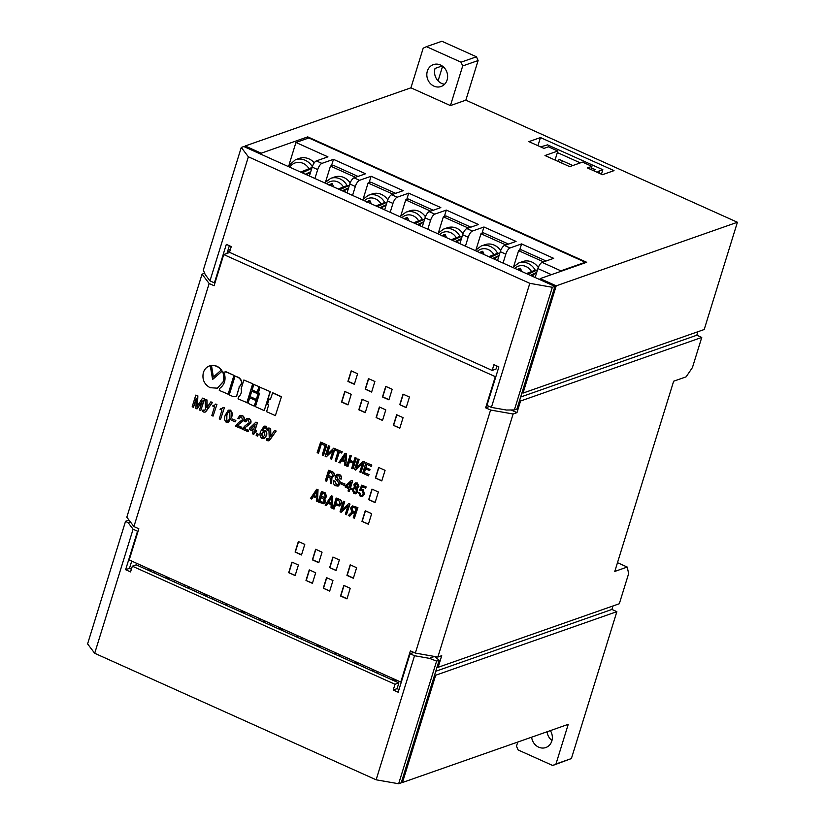 <?xml version="1.0" encoding="UTF-8"?>
<svg xmlns="http://www.w3.org/2000/svg" width="825" height="825" viewBox="0 0 825 825"><rect width="100%" height="100%" fill="white"/><g stroke="black" fill="none" stroke-linecap="round" stroke-linejoin="round"><path stroke-width="1.24" d="M551.977 740.499A11.602 10.24 70.7 0 1 547.058 731.775M550.368 730.61A11.602 10.24 70.7 0 1 551.822 741.036A11.602 10.24 70.7 0 1 545.789 747.543A11.602 10.24 70.7 0 1 531.63 737.189M442.159 65.928L435.053 68.423A11.602 10.24 -109.3 0 0 444.603 84.253M447.098 80.004A11.602 10.24 70.7 0 1 441.066 86.512A11.602 10.24 70.7 0 1 430.083 83.263A11.602 10.24 70.7 0 1 427.35 71.125A11.602 10.24 70.7 0 1 433.383 64.618A11.602 10.24 70.7 0 1 444.366 67.867A11.602 10.24 70.7 0 1 447.098 80.004M270.311 391.689L260.081 387.286L258.39 392.752L259.555 393.278L255.42 406.653L264.227 410.613L270.311 391.689L260.081 387.286M258.256 393.927L251.759 391.205L250.088 396.608L256.327 399.413L258.256 393.927L251.759 391.205M252.914 383.862L243.86 379.995L241.158 388.719C241.88 392.05 241.044 394.742 238.652 396.815L238.033 398.826L247.088 402.693L252.914 383.862L243.86 379.995M234.156 375.427L225.359 371.467L224.421 373.735C226.009 379.892 224.503 384.739 219.924 388.255L219.264 390.39L228.329 394.257L234.156 375.427L225.101 371.549M221.482 369.951C218.728 366.568 215.397 365.073 211.489 365.465L213.355 377.025L221.224 370.043C218.47 366.661 215.139 365.166 211.231 365.547M352.956 512.768L349.913 516.038L348.325 515.522L351.842 512.108L350.625 508.097L352.316 505.952L357.648 507.674L354.379 518.244L353.265 517.749L354.575 513.501L352.832 512.717L349.656 516.12M352.44 505.911L357.906 507.592L354.379 518.244M327.999 503.209L326.504 505.508L325.122 505.096L331.351 495.856L332.475 496.361L332.155 508.262L331.031 507.757L331.145 504.622L327.845 503.137L326.246 505.601M331.351 495.856L332.733 496.268L332.155 508.262M361.144 489.534L363.144 489.503L364.454 494.134L362.423 496.671M358.586 492.515L359.597 492.979L360.669 495.361L362.082 495.454L363.206 493.793L362.257 490.638L359.483 490.432L361.742 485.141L365.918 487.018L365.558 488.194L362.154 486.657L360.886 489.617L362.887 489.586L364.196 494.227L362.288 496.712L360.319 496.537L358.586 492.515L359.855 492.886L360.927 495.278L362.206 495.402M361.742 485.141L366.176 486.936L365.558 488.194M362.34 486.74L361.154 489.493M355.534 482.873L357.369 482.976L358.906 486.637L357.06 488.379L357.751 491.71L355.967 493.793M356.802 488.472L357.503 491.803L355.843 493.845L353.904 493.659L352.192 489.411L354.42 487.4L353.956 484.615L355.4 482.914L357.122 483.058L358.648 486.719L357.411 488.328M351.347 480.47L352.677 480.862L350.501 487.884L351.687 488.41L351.326 489.586L349.882 489.142L349.15 491.514L348.037 491.019L348.779 488.637L345.118 486.998L345.5 485.76L351.347 480.47L352.419 480.954L350.243 487.967L351.429 488.503L351.068 489.679M350.089 489.235L349.15 491.514M366.908 464.423L365.939 467.558L370.023 469.394L369.652 470.57L365.32 468.817L364.155 472.56L369.043 474.55L368.424 475.808L362.691 473.23L365.96 462.66L371.827 465.094L371.209 466.352L366.702 464.331L365.939 467.558M365.516 468.909L364.413 472.467M357.813 458.999L358.916 459.494L356.287 467.992L363.113 461.381L364.227 461.887L360.958 472.447L359.844 471.952L362.505 463.372L355.647 470.064L354.544 469.569L357.813 458.999L359.174 459.412L356.617 467.682M363.113 461.381L364.485 461.794L360.958 472.447M362.433 463.609L355.647 470.064M349.511 461.567L348.006 466.424L346.634 466.012L350.171 455.359L351.275 455.854L349.924 460.216L353.677 461.897M349.913 455.441L351.017 455.947L349.676 460.309L353.626 462.082L354.967 457.72L356.338 458.133L353.069 468.703L351.698 468.291L353.255 463.248L349.305 461.474L347.748 466.517M341.746 460.628L340.24 462.928L338.858 462.516L345.087 453.276L346.211 453.781L345.902 465.682L344.778 465.176L344.891 462.041L341.591 460.567L339.983 463.021M345.087 453.276L346.469 453.698L345.902 465.682M268.847 440.767L276.2 431.052L274.519 430.506L270.579 436.404L270.683 428.577L268.837 427.948L269.259 438.075L267.548 439.251L266.722 438.56L268.28 439.24M270.837 436.023L270.683 428.577M258.421 434.239L256.75 433.692L256.183 435.497L257.606 436.136L258.421 434.239L256.75 433.692M247.84 431.733L248.253 430.403L243.953 428.474L250.47 423.359C251.161 421.255 250.594 419.667 248.758 418.595L246.665 418.409L244.592 421.317L245.86 421.895L247.232 419.832L248.304 419.904L249.191 422.802L245.159 425.669L242.127 429.165L248.098 431.65L248.511 430.31L244.21 428.381L250.718 423.266C251.419 421.173 250.852 419.574 249.016 418.502L246.788 418.368M245.86 421.895L247.376 419.791M246.974 426.556L246.097 426.855M235.857 420.43L232.227 419.007L231.815 420.338L235.187 421.853L235.857 420.43L232.227 419.007M220.904 408.643L220.069 409.313L221.956 410.169L219.254 418.894L220.523 419.471L224.379 407.756L223.132 407.406L221.812 408.787L220.646 408.726L221.946 408.736M205.136 412.129L212.499 402.414L210.818 401.868L206.879 407.756L206.972 399.929L205.126 399.31L205.549 409.427L203.847 410.613L203.022 409.922L204.579 410.603M207.127 407.385L206.972 399.929M209.148 283.511L214.088 285.728L223.74 254.554L495.299 376.643L485.647 407.818L490.586 410.035L513.109 413.995L437.869 657.04L415.346 653.091L410.407 650.873L400.764 682.048L129.205 559.958L138.847 528.784L133.918 526.567L126.813 517.203L202.053 274.147L209.148 283.511L133.918 526.567M415.346 653.091L490.586 410.035M376.107 417.553L382.522 420.441L385.791 409.87L379.376 406.993L376.107 417.553L382.573 420.265M371.951 489.122L368.682 499.692L375.097 502.569L378.366 492.009L371.951 489.122M329.649 567.61L336.074 570.498L339.343 559.938L332.918 557.05L329.649 567.61L336.126 570.322M399.764 404.714L406.178 407.602L409.458 397.031L403.033 394.154L399.764 404.714L406.24 407.426M288.709 572.684L295.133 575.572L298.403 565.001L291.978 562.114L288.709 572.684L295.185 575.386M375.385 478.026L381.8 480.913L385.069 470.343L378.654 467.455L375.385 478.026L381.862 480.728M304.776 544.397L298.361 541.509L295.092 552.08L301.507 554.967L304.776 544.397M393.381 425.329L399.805 428.206L403.074 417.646L396.66 414.758L393.381 425.329L399.857 428.031M361.969 521.348L368.393 524.236L371.662 513.666L365.238 510.788L361.969 521.348L368.445 524.061M323.276 588.225L329.691 591.113L332.96 580.542L326.545 577.655L323.276 588.225L329.752 590.927M385.749 386.378L382.48 396.949L388.905 399.836L392.174 389.266L385.749 386.378M350.243 588.308L343.829 585.42L340.55 595.99L346.974 598.878L350.243 588.308M350.202 564.816L346.933 575.386L353.347 578.273L356.627 567.703L350.202 564.816M305.993 580.449L312.407 583.337L315.686 572.767L309.262 569.889L305.993 580.449L312.469 583.162M318.79 562.732L322.059 552.162L315.645 549.275L312.376 559.845L318.79 562.732M354.338 384.295L357.607 373.725L351.192 370.848L347.923 381.408L354.338 384.295M365.238 412.675L368.517 402.105L362.093 399.218L358.823 409.788L365.238 412.675M344.809 391.452L341.54 402.022L347.964 404.9L351.233 394.34L344.809 391.452M371.621 392.061L374.89 381.501L368.476 378.613L365.197 389.183L371.621 392.061M193.463 407.302L196.226 398.228L195.917 408.406L197.041 408.911L202.3 400.96L199.495 410.015L200.764 410.592L204.363 398.96L202.537 398.145L197.206 406.323L197.608 395.928L195.793 395.113L192.194 406.735L193.463 407.302L196.237 399.083M197.474 405.91L197.866 395.835L195.793 395.113M200.764 410.592L204.621 398.877L202.537 398.145M197.041 408.911L202.135 401.497M213.458 405.292L212.623 405.972L214.51 406.818L211.808 415.552L213.077 416.12L216.934 404.405L215.686 404.054L214.366 405.436L213.201 405.384L214.5 405.384M228.36 422.41L231.454 417.553C232.784 414.645 232.433 412.17 230.422 410.128L228.432 410.159M241.117 428.711L241.529 427.381L237.229 425.442L243.736 420.338C244.437 418.234 243.87 416.646 242.034 415.573L239.931 415.387L237.868 418.296L239.137 418.863L240.508 416.811L241.57 416.883L242.457 419.781L238.435 422.647L235.403 426.143L241.374 428.618L241.777 427.288L237.487 425.36L243.994 420.245C244.695 418.141 244.128 416.553 242.292 415.48L240.065 415.346M239.137 418.863L240.642 416.769M240.24 423.534L239.363 423.833M253.595 434.342L254.399 431.722L255.956 432.207L256.369 430.877L255.069 430.299L257.441 422.627L255.915 422.142L249.655 428.093L249.253 429.402L253.131 431.145L252.316 433.764L253.852 434.249L254.605 431.805M262.69 430.454L264.681 427.412M264.134 438.601L266.465 435.631C267.238 433.445 266.712 431.743 264.897 430.516L262.67 430.516M262.412 430.609C262.824 428.557 263.866 427.515 265.547 427.494L266.588 429.856L267.836 430.413L266.011 426.329L264.031 426.195L260.782 431.197C259.39 434.187 259.823 436.621 262.082 438.508L264.01 438.653L266.207 435.724C266.98 433.537 266.465 431.826 264.639 430.598L262.886 430.392M267.836 430.413L266.269 426.247L264.165 426.154M321.358 443.943L318.502 453.162L317.14 452.75L320.667 442.097L326.834 444.871L323.565 455.431L322.204 455.029L325.112 445.624L321.162 443.85L318.244 453.255M328.433 445.789L329.546 446.294L326.917 454.792L333.743 448.181L334.847 448.676L331.578 459.247L330.464 458.741L333.125 450.172L326.277 456.854L325.163 456.359L328.433 445.789L329.804 446.201L327.236 454.472M333.743 448.181L335.105 448.583L331.578 459.247M333.052 450.398L326.277 456.854M336.27 461.35L335.156 460.855L338.064 451.45L335.497 450.295L335.858 449.13L342.241 451.791L341.622 453.049L339.178 451.956L336.27 461.35L339.384 452.048M328.03 476.891L326.69 481.222L325.328 480.81L328.597 470.24L332.145 471.838C333.857 472.642 334.445 473.983 333.898 475.839L331.671 477.819L331.609 483.636L330.485 483.13L330.062 477.799L327.834 476.798L326.432 481.305M328.597 470.24L332.392 471.745C334.115 472.55 334.702 473.89 334.156 475.747L331.928 477.727M331.671 477.819L332.475 477.696M331.918 477.768L331.609 483.636M337.538 475.551L336.693 476.613L338.095 479.284C339.91 480.387 340.56 481.934 340.055 483.935L338.188 486.069M333.62 480.707L334.723 481.202L336.157 484.646L337.6 484.853L338.673 483.574L337.693 480.975C335.723 479.923 334.929 478.366 335.301 476.293L336.94 474.323L339.199 474.561C340.962 475.561 341.571 477.087 341.034 479.139L340.034 478.696L338.827 475.726L337.404 475.592L336.435 476.706L337.838 479.377C339.653 480.48 340.302 482.027 339.797 484.028L338.064 486.121L335.723 485.781C333.651 484.718 332.96 483.027 333.62 480.707L334.981 481.109L336.414 484.553L337.724 484.801M337.074 474.282L339.457 474.468C341.21 475.468 341.828 476.994 341.292 479.057L341.034 479.139M344.963 483.997L344.283 485.42L341.323 484.089L341.736 482.749L344.963 483.997L344.283 485.42M313.314 496.609L311.809 498.908L310.427 498.486L316.656 489.256L317.78 489.761L317.47 501.652L316.346 501.146L316.46 498.022L313.16 496.537L311.551 498.991M316.656 489.256L318.037 489.668L317.47 501.652M321.482 491.422L324.937 492.979L326.442 496.722L324.39 498.434L325.287 501.817L323.761 503.766L318.213 501.982L321.482 491.422L325.194 492.886L326.7 496.64L324.658 498.3M324.4 498.393L325.225 498.279M324.648 498.341L325.545 501.724L323.885 503.714M336.167 498.022L339.395 499.476C341.168 500.352 341.756 501.765 341.158 503.704L339.446 505.983L335.321 504.848L334.012 509.087L332.898 508.592L336.167 498.022L339.653 499.383C341.426 500.259 342.014 501.672 341.416 503.611L339.57 505.942M335.528 504.931L334.012 509.087M343.324 501.239L344.438 501.744L341.808 510.242L348.635 503.632L349.748 504.127L346.479 514.697L345.366 514.192L348.016 505.622L341.168 512.304L340.055 511.809L343.324 501.239L344.695 501.652L342.138 509.922M348.635 503.632L350.006 504.034L346.479 514.697M347.944 505.849L341.168 512.304M217.418 388.132L223.627 381.387C224.07 375.468 223.616 372.023 222.265 371.054L212.592 379.469L210.262 365.671L209.653 365.867M212.819 379.263L210.262 365.671M236.569 396.495L239.353 386.719C242.725 383.646 242.519 380.573 238.745 377.489L235.073 376.045L229.247 394.876L232.66 396.412L236.445 396.547L239.353 386.719M259.163 386.677L253.842 384.491L252.151 389.947L257.214 392.226L259.163 386.677L253.842 384.491M256.193 400.568L249.697 397.856L248.016 403.312L254.255 406.117L256.193 400.568L249.697 397.856M270.383 399.372L269.146 399.022L267.475 404.425L268.661 404.951L266.578 411.675L275.375 415.625L281.459 396.701L272.662 392.752L270.332 399.558L269.146 399.022M437.126 666.868L438.127 667.312L619.317 603.745L628.64 573.623L627.237 567.053L614.78 571.426L673.654 381.212L686.122 376.839L692.433 367.558L701.755 337.435L520.565 401.012L516.966 412.634L513.109 413.995M555.039 160.06L557.834 151.027L548.45 146.809L543.953 148.387L528.897 141.622L540.458 137.558L537.941 145.685M540.458 137.558L614.027 170.631L602.467 174.694L587.4 167.918L591.907 166.341L582.522 162.123L569.673 166.629L544.985 155.533L557.834 151.027M402.466 782.502L568.239 724.34L555.978 763.971L571.395 758.557L616.863 611.665L435.672 675.242L402.466 782.502L401.466 782.048M450.429 105.579L410.933 87.821L423.194 48.19L426.484 46.664L461.051 62.195L462.701 65.948L450.429 105.579L465.847 100.165L737.406 222.255L556.215 285.832L540.169 278.613L586.688 262.288L307.725 136.878L261.205 153.203L245.159 145.984L244.85 146.994M410.933 87.821L245.159 145.984M401.393 681.821L400.764 682.048M495.928 376.417L495.299 376.643M489.411 406.498L485.647 407.818M229.752 252.45L223.74 254.554M556.215 285.832L523.019 393.092L704.21 329.515L737.406 222.255M229.639 251.862L227.721 250.996M435.672 675.242L434.672 674.788M437.869 657.04L441.726 655.689L438.127 667.312M522.008 392.638L523.019 393.092M539.859 279.623L540.169 278.613M511.748 410.293L516.966 412.634M520.565 401.012L519.554 400.558M261.205 153.203L260.896 154.203M426.484 46.664L441.901 41.25L476.468 56.791L478.118 60.545L465.847 100.165M697.898 331.733L696.816 335.218L701.755 337.435M438.075 80.871L442.602 66.247M230.443 249.243L227.989 250.099M613.006 605.952L611.923 609.448L616.863 611.665M571.395 758.557L552.688 765.497L518.131 749.966L516.471 746.212L517.76 742.057M627.237 567.053L617.482 562.671M204.425 273.312L202.053 274.147M307.725 136.878L307.22 138.517M696.816 335.218L520.647 397.031M611.923 609.448L435.765 671.261M462.701 65.948L478.118 60.545M461.051 62.195L476.468 56.791M555.978 763.971L552.688 765.497M591.907 166.341L590.927 169.507M379.572 407.076L376.365 417.471M372.147 489.215L368.93 499.599L375.148 502.394M333.125 557.143L329.907 567.528M403.239 394.237L400.022 404.632M292.184 562.207L288.967 572.591M378.861 467.548L375.643 477.933M298.567 541.602L295.35 551.987L301.568 554.782M396.856 414.851L393.638 425.236M365.444 510.871L362.227 521.266M326.741 577.748L323.534 588.132M385.956 386.471L382.738 396.856L388.957 399.651M344.025 585.513L340.808 595.898L347.026 598.692M350.408 564.908L347.191 575.293L353.409 578.088M309.468 569.972L306.25 580.367M315.841 549.368L312.623 559.752L318.842 562.547M351.388 370.93L348.181 381.325L354.399 384.12M362.299 399.31L359.081 409.695L365.3 412.49M345.015 391.545L341.798 401.93L348.016 404.724M368.672 378.706L365.454 389.091L371.673 391.885M206.714 400.022L205.126 399.31M203.022 409.922L202.589 411.324L203.589 412.015L205.013 412.18L206.745 410.685M206.487 410.778L212.499 402.414M212.242 402.507L210.818 401.868M213.077 416.12L216.934 404.405M216.676 404.498L215.686 404.054M220.523 419.471L224.379 407.756M224.122 407.849L223.132 407.406M231.196 417.646C232.526 414.738 232.186 412.263 230.165 410.221L228.298 410.211L225.338 415.016C224.029 417.904 224.359 420.368 226.328 422.421L228.247 422.462L231.454 417.553M229.928 417.079C229.556 419.337 228.515 420.74 226.803 421.266L226.617 415.583C226.988 413.284 228.051 411.892 229.793 411.427L229.928 417.079M227.432 421.297L226.803 421.266L226.875 415.501C227.246 413.191 228.298 411.799 230.051 411.335M229.102 411.376L229.793 411.427M235.187 421.853L235.599 420.523M255.698 432.3L256.369 430.877M256.111 430.97L255.069 430.299M254.812 430.392L257.441 422.627M257.194 422.709L255.915 422.142M255.131 424.7L253.543 429.815L250.975 428.66L255.131 424.7M253.595 429.639L251.233 428.577L255.059 424.916M257.606 436.136L258.163 434.332M264.557 427.453L265.547 427.494M263.392 437.332L262.453 437.291L261.618 433.692L264.144 431.753L264.938 435.136L262.453 437.291L261.876 433.599L263.257 431.661M263.123 431.702L264.144 431.753M263.515 437.281L262.711 437.209M270.425 428.66L268.837 427.948M266.722 438.56L266.289 439.962L267.29 440.663L268.723 440.818L270.456 439.333M270.198 439.416L276.2 431.052M275.942 431.145L274.519 430.506M320.409 442.179L326.834 444.871M326.576 444.953L323.307 455.524M335.858 449.13L342.241 451.791M341.983 451.883L341.622 453.049M342.231 459.515L344.974 460.752L345.211 454.946L342.231 459.515L344.974 460.546M345.19 455.276L342.488 459.432M354.967 457.72L356.338 458.133M356.08 458.226L352.811 468.786M365.96 462.66L371.827 465.094M371.57 465.187L371.209 466.352M364.155 472.56L369.043 474.55M368.785 474.633L368.424 475.808M365.681 467.651L370.023 469.394M369.765 469.487L369.394 470.652M329.35 471.91L328.195 475.633L331.681 476.829L332.743 475.489L331.557 472.9L329.35 471.91M329.546 472.003L328.453 475.54L331.805 476.778M341.736 482.749L344.706 484.079M346.479 486.276L349.14 487.472L350.738 482.285L346.479 486.276L349.192 487.286M350.677 482.501L346.737 486.183M354.265 492.484L355.431 492.587L356.555 491.226L355.503 488.503L354.317 488.39L353.213 489.73L354.265 492.484L355.554 492.535M354.915 485.141L356.008 487.389L357.637 486.368L356.751 484.234L355.637 484.141L354.915 485.141L355.75 487.472L356.678 487.554M353.213 489.73L354.523 492.401M354.441 488.359L353.471 489.637M356.008 487.389L356.812 487.503M355.771 484.11L355.173 485.059M313.799 495.495L316.542 496.722L316.779 490.927L313.799 495.495L316.542 496.516M316.759 491.246L314.057 495.402M322.224 493.092L321.193 496.423L324.39 497.485L325.298 496.361L324.338 494.041L322.224 493.092M320.832 497.599L319.677 501.311L323.225 502.487L324.215 501.208L322.988 498.568L320.832 497.599M322.431 493.175L321.451 496.341L324.524 497.434M321.028 497.692L319.935 501.229L323.348 502.435M328.494 502.095L331.227 503.322L331.464 497.527L328.494 502.095L331.238 503.126M331.454 497.857L328.752 502.002M336.92 499.692L335.682 503.673L338.931 504.704L340.044 503.229L338.827 500.558L336.92 499.692M337.116 499.785L335.94 503.58L339.054 504.653M356.173 508.344L352.811 507.231L351.728 508.613L352.925 511.428L354.936 512.335L356.173 508.344M352.945 507.189L351.986 508.52L353.183 511.335L354.998 512.15M213.355 377.025L221.224 370.043M209.787 365.826L210.004 365.764C206.838 366.702 204.631 368.95 203.383 372.488C201.95 379.263 204.167 384.326 210.066 387.678L217.295 388.183L223.369 381.48C223.812 375.561 223.358 372.116 222.007 371.137L222.265 371.044M228.071 394.34L233.908 375.509M239.095 386.812C242.468 383.738 242.261 380.665 238.487 377.572L238.745 377.489M238.487 377.572L235.073 376.045M246.83 402.786L252.656 383.945M257.214 392.226L258.906 386.77M256.327 399.413L257.998 394.01M254.255 406.117L255.936 400.661M264.227 410.613L270.053 391.772M275.375 415.625L281.459 396.701M281.201 396.794L272.405 392.834M572.818 165.526L559.072 159.349L558.391 161.566M561.608 163.01L562.289 160.803M540.623 146.891L547.542 144.86L602.838 169.713L601.446 174.23M602.838 169.713L598.733 171.157L600.239 173.693M599.228 171.383L596.908 172.198M592.958 170.414L595.268 169.61L591.432 167.877M580.336 162.896L557.36 152.563M309.406 176.014L312.17 167.093A5.806 2.083 -65.8 0 1 316.377 160.906L321.905 163.391A5.806 2.083 114.2 0 0 317.697 169.579L314.933 178.499M347.026 192.926L349.79 184.006A5.806 2.083 -65.8 0 1 353.997 177.829L359.525 180.314A5.806 2.083 114.2 0 0 355.317 186.491L352.564 195.422M384.656 209.849L387.42 200.929A5.806 2.083 -65.8 0 1 391.617 194.741L397.155 197.227A5.806 2.083 114.2 0 0 392.948 203.414L390.184 212.334M422.276 226.762L425.04 217.841A5.806 2.083 -65.8 0 1 429.248 211.654L434.775 214.139A5.806 2.083 114.2 0 0 430.567 220.327L427.804 229.247M459.896 243.674L462.66 234.754A5.806 2.083 -65.8 0 1 466.868 228.566L472.395 231.052A5.806 2.083 114.2 0 0 468.188 237.239L465.434 246.159M497.527 260.587L500.28 251.666A5.806 2.083 -65.8 0 1 504.488 245.479L510.025 247.964A5.806 2.083 114.2 0 0 505.818 254.152L503.054 263.072M316.377 160.906L327.938 156.853L295.948 142.467L308.798 137.961L585.296 262.267L585.111 262.845M535.147 277.499L537.91 268.579A5.806 2.083 -65.8 0 1 542.118 262.391L560.876 270.827L585.296 262.267M353.997 177.829L365.568 173.766L333.465 159.338L321.905 163.391M391.617 194.741L403.188 190.678L371.095 176.251L359.525 180.314M429.248 211.654L440.808 207.591L408.715 193.163L397.155 197.227M466.868 228.566L478.438 224.513L446.335 210.086L434.775 214.139M504.488 245.479L516.058 241.426L483.966 226.999L472.395 231.052M542.118 262.391L553.678 258.338L521.586 243.911L510.025 247.964M289.183 164.33L295.948 142.467M560.876 270.827A5.806 2.083 114.2 0 0 559.525 271.817M521.586 243.911L519.606 250.305M483.966 226.999L481.986 233.392M446.335 210.086L444.366 216.47M408.715 193.163L406.735 199.557M371.095 176.251L369.115 182.645M333.465 159.338L331.495 165.732M538.282 267.506A15.087 13.313 -109.3 0 0 531.929 262.072A15.087 13.313 -109.3 0 0 522.679 261.577L518.832 262.928A15.087 13.313 70.7 0 1 528.072 263.423A15.087 13.313 70.7 0 1 535.229 270.167L526.402 273.57M531.29 275.767L536.456 272.951A15.087 13.313 70.7 0 1 536.508 273.106M543.562 261.886L518.585 250.656L513.758 266.269M546.129 260.989L521.163 249.758L518.585 250.656M535.229 270.167L536.755 270.167A15.087 13.313 70.7 0 1 537.158 271.002M521.812 271.507L520.348 268.197A9.694 8.559 -109.3 0 0 517.357 269.507M530.382 275.364L536.724 272.405M536.755 270.167L527.959 274.271M520.833 269.218L517.1 269.713M314.304 162.783A15.953 14.087 -109.3 0 0 309.055 158.916A15.953 14.087 -109.3 0 0 299.279 158.39L295.422 159.741A15.953 14.087 70.7 0 1 305.198 160.267A15.953 14.087 70.7 0 1 312.324 166.629M312.675 167.227L300.692 172.095M306.281 174.611L310.448 172.662M305.374 174.199L310.747 171.693M311.778 168.352L302.249 172.796M500.662 250.594A15.087 13.313 -109.3 0 0 494.309 245.159A15.087 13.313 -109.3 0 0 485.059 244.664L481.202 246.015A15.087 13.313 70.7 0 1 490.452 246.51A15.087 13.313 70.7 0 1 497.609 253.254L488.782 256.657M493.67 258.854L498.836 256.039A15.087 13.313 70.7 0 1 498.888 256.193M505.942 244.973L480.965 233.743L476.138 249.356M508.509 244.076L483.532 232.846L480.965 233.743M497.609 253.254L499.135 253.254A15.087 13.313 70.7 0 1 499.537 254.09M484.182 254.595L482.728 251.274A9.694 8.559 -109.3 0 0 479.738 252.594M492.762 258.452L499.104 255.492M499.135 253.254L490.339 257.359M483.213 252.306L479.469 252.79M463.042 233.681A15.087 13.313 -109.3 0 0 456.679 228.247A15.087 13.313 -109.3 0 0 447.439 227.752L443.582 229.102A15.087 13.313 70.7 0 1 452.832 229.597A15.087 13.313 70.7 0 1 459.989 236.342L451.162 239.745M456.05 241.942L461.206 239.116A15.087 13.313 70.7 0 1 461.257 239.281M468.322 228.061L443.345 216.831L438.508 232.444M470.889 227.153L445.912 215.933L443.345 216.831M459.989 236.342L461.515 236.342A15.087 13.313 70.7 0 1 461.907 237.177M446.562 237.682L445.108 234.362A9.694 8.559 -109.3 0 0 442.118 235.682M455.142 241.529L461.474 238.58M461.515 236.342L452.719 240.446M445.593 235.393L441.849 235.878M425.422 216.769A15.087 13.313 -109.3 0 0 419.059 211.334A15.087 13.313 -109.3 0 0 409.808 210.839L405.962 212.19A15.087 13.313 70.7 0 1 415.202 212.685A15.087 13.313 70.7 0 1 422.359 219.429L413.542 222.833M418.43 225.029L423.586 222.203A15.087 13.313 70.7 0 1 423.637 222.358M430.691 211.148L405.714 199.918L400.888 215.531M433.269 210.241L408.293 199.011L405.714 199.918M422.359 219.429L423.885 219.429A15.087 13.313 70.7 0 1 424.287 220.265M408.942 220.76L407.478 217.449A9.694 8.559 -109.3 0 0 404.498 218.759M417.522 224.617L423.854 221.667M423.885 219.429L415.088 223.534M407.963 218.47L404.229 218.965M387.791 199.856A15.087 13.313 -109.3 0 0 381.439 194.422A15.087 13.313 -109.3 0 0 372.188 193.916L368.332 195.278A15.087 13.313 70.7 0 1 377.582 195.773A15.087 13.313 70.7 0 1 384.739 202.517L375.911 205.92M380.799 208.117L385.966 205.291A15.087 13.313 70.7 0 1 386.017 205.446M393.071 194.226L368.094 183.006L363.268 198.608M395.639 193.328L370.662 182.098L368.094 183.006M384.739 202.517L386.265 202.517A15.087 13.313 70.7 0 1 386.667 203.352M371.312 203.847L369.858 200.537A9.694 8.559 -109.3 0 0 366.867 201.847M379.892 207.704L386.234 204.755M386.265 202.517L377.468 206.611M370.343 201.558L366.609 202.053M350.171 182.933A15.087 13.313 -109.3 0 0 343.808 177.499A15.087 13.313 -109.3 0 0 334.568 177.004L330.712 178.355A15.087 13.313 70.7 0 1 339.962 178.86A15.087 13.313 70.7 0 1 347.119 185.594L338.291 188.997M343.179 191.204L348.336 188.378A15.087 13.313 70.7 0 1 348.387 188.533M355.451 177.313L330.474 166.083L325.638 181.696M358.019 176.416L333.042 165.186L330.474 166.083M347.119 185.594L348.645 185.604A15.087 13.313 70.7 0 1 349.037 186.429M333.692 186.935L332.238 183.624A9.694 8.559 -109.3 0 0 329.247 184.934M342.272 190.792L348.604 187.842M348.645 185.604L339.848 189.698M332.722 184.645L328.979 185.14M363.639 665.352L363.165 666.878M395.257 681.306L395.732 679.779M168.63 579.418L169.104 577.902M174.776 580.449L174.312 581.965M206.405 596.393L206.869 594.877M212.551 597.434L212.077 598.95M244.169 613.377L244.643 611.861M250.326 614.408L249.851 615.935M281.944 630.362L282.418 628.836M288.09 631.393L287.626 632.909M319.718 647.336L320.183 645.82M325.865 648.378L325.39 649.894M357.483 664.321L357.957 662.805M148.583 570.405L149.057 568.889M203.765 593.484A15.087 13.313 70.7 0 1 204.672 594.938L206.198 594.938A15.087 13.313 70.7 0 1 206.59 595.774M185.047 585.069L184.573 586.585M206.198 594.938L204.703 595.64M165.474 576.273A13.056 11.529 -109.3 0 1 166.619 577.809L165.846 578.17M169.032 578.108L167.403 578.861M241.385 610.397A15.087 13.313 70.7 0 1 242.292 611.851L243.818 611.861A15.087 13.313 70.7 0 1 244.313 612.913M222.667 601.982L222.193 603.498M243.818 611.861L242.333 612.552M279.015 627.309A15.087 13.313 70.7 0 1 279.912 628.774L281.438 628.774A15.087 13.313 70.7 0 1 282.037 630.063M260.288 618.894L259.823 620.41M281.438 628.774L279.953 629.465M316.635 644.222A15.087 13.313 70.7 0 1 317.543 645.686L319.069 645.686A15.087 13.313 70.7 0 1 319.76 647.212M297.918 635.807L297.443 637.323M319.069 645.686L317.573 646.377M354.255 661.134A15.087 13.313 70.7 0 1 355.162 662.599L356.689 662.599A15.087 13.313 70.7 0 1 357.442 664.3M335.538 652.719L335.063 654.246M356.689 662.599L355.204 663.29M391.885 678.057A15.087 13.313 70.7 0 1 392.782 679.511L394.309 679.511A15.087 13.313 70.7 0 1 395.072 681.213M373.158 669.632L372.694 671.158M394.309 679.511L392.824 680.202M496.959 366.032L496.021 369.064L492.164 370.415L229.494 252.326L231.268 246.593L226.328 244.375L214.417 282.872L215.047 282.645M514.367 409.932L552.327 287.286L554.905 286.388L516.935 409.035L514.367 409.932L506.416 410.035L491.401 407.395L486.956 405.395L498.877 366.898L493.938 364.681L492.164 370.415M554.905 286.388L243.839 146.541L241.271 147.438L203.311 270.095L205.239 274.622L209.973 280.871L214.417 282.872M491.401 407.395L529.805 283.336L552.327 287.286M209.973 280.871L248.377 156.802L529.805 283.336M241.271 147.438L248.377 156.802M229.35 245.726L226.968 253.43M131.722 561.093L129.484 568.353L125.627 569.704L130.556 571.921L132.34 566.187L136.197 564.836L398.867 682.925L397.083 688.658L399.011 689.525M397.083 688.658L393.236 690.009L398.166 692.227L410.087 653.73L413.851 652.42M398.867 682.925L395.01 684.276L393.236 690.009M132.34 566.187L395.01 684.276M129.484 568.353L131.402 569.209M434.393 656.432L429.547 658.371L414.532 655.731L410.087 653.73M133.093 529.207L128.36 522.967L125.555 521.256L87.594 643.902L94.689 653.276L133.093 529.207L137.538 531.207L125.627 569.704M138.167 530.98L137.538 531.207M434.682 656.566L439.189 660.196L436.611 661.103L398.65 783.75L376.128 779.8L94.689 653.276M439.189 660.196L401.218 782.853L398.65 783.75M125.555 521.256L129.143 520.276M414.532 655.731L376.128 779.8M429.547 658.371L436.611 661.103M317.697 169.579L312.17 167.093M355.317 186.491L349.79 184.006M392.948 203.414L387.42 200.929M430.567 220.327L425.04 217.841M468.188 237.239L462.66 234.754M505.818 254.152L500.28 251.666M551.43 274.663L537.91 268.579M531.341 271.27A12.179 10.756 -109.3 0 0 525.968 266.516A12.179 10.756 -109.3 0 0 514.882 268.393M533.332 276.684A12.179 10.756 -109.3 0 0 532.981 274.983M308.777 168.331A13.056 11.529 -109.3 0 0 303.095 163.36A13.056 11.529 -109.3 0 0 289.75 167.176M493.721 254.358A12.179 10.756 -109.3 0 0 488.348 249.604A12.179 10.756 -109.3 0 0 477.262 251.481M495.701 259.772A12.179 10.756 -109.3 0 0 495.351 258.07M456.101 237.445A12.179 10.756 -109.3 0 0 450.728 232.691A12.179 10.756 -109.3 0 0 439.642 234.568M458.081 242.859A12.179 10.756 -109.3 0 0 457.731 241.158M418.471 220.533A12.179 10.756 -109.3 0 0 413.098 215.779A12.179 10.756 -109.3 0 0 402.022 217.656M420.461 225.947A12.179 10.756 -109.3 0 0 420.111 224.245M380.851 203.61A12.179 10.756 -109.3 0 0 375.478 198.866A12.179 10.756 -109.3 0 0 364.392 200.733M382.831 209.024A12.179 10.756 -109.3 0 0 382.48 207.333M343.231 186.697A12.179 10.756 -109.3 0 0 337.858 181.943A12.179 10.756 -109.3 0 0 326.772 183.82M345.211 192.112A12.179 10.756 -109.3 0 0 344.86 190.41M197.031 592.185A12.179 10.756 -109.3 0 0 193.7 590.69M187.615 587.947L188.265 587.699A15.087 13.313 70.7 0 1 189.915 587.256M155.657 571.849A13.056 11.529 -109.3 0 0 152.996 572.385M234.651 609.097A12.179 10.756 -109.3 0 0 231.32 607.602M227.37 604.096L225.885 604.612A15.087 13.313 70.7 0 1 227.535 604.168M272.281 626.01A12.179 10.756 -109.3 0 0 268.94 624.515M265 621.008L263.515 621.534A15.087 13.313 70.7 0 1 265.155 621.081M309.901 642.923A12.179 10.756 -109.3 0 0 306.57 641.427M302.62 637.921L301.135 638.447A15.087 13.313 70.7 0 1 302.785 637.993M347.521 659.845A12.179 10.756 -109.3 0 0 344.19 658.34M340.24 654.833L338.755 655.359A15.087 13.313 70.7 0 1 340.405 654.916M385.141 676.758A12.179 10.756 -109.3 0 0 381.81 675.252M377.86 671.756L376.375 672.272A15.087 13.313 70.7 0 1 378.025 671.828M130.587 522.184L128.36 522.967M518.832 262.928L512.779 267.444M295.422 159.741L287.894 166.341M481.202 246.015L475.159 250.532M443.582 229.102L437.539 233.619M405.962 212.19L399.908 216.707M368.332 195.278L362.288 199.794M330.712 178.355L324.668 182.872M188.265 587.699L189.75 587.183M149.892 570.993L151.501 569.993M225.885 604.612L225.235 604.869M263.515 621.534L262.855 621.782M301.135 638.447L300.486 638.694M338.755 655.359L338.106 655.607M376.375 672.272L375.726 672.519"/></g></svg>
